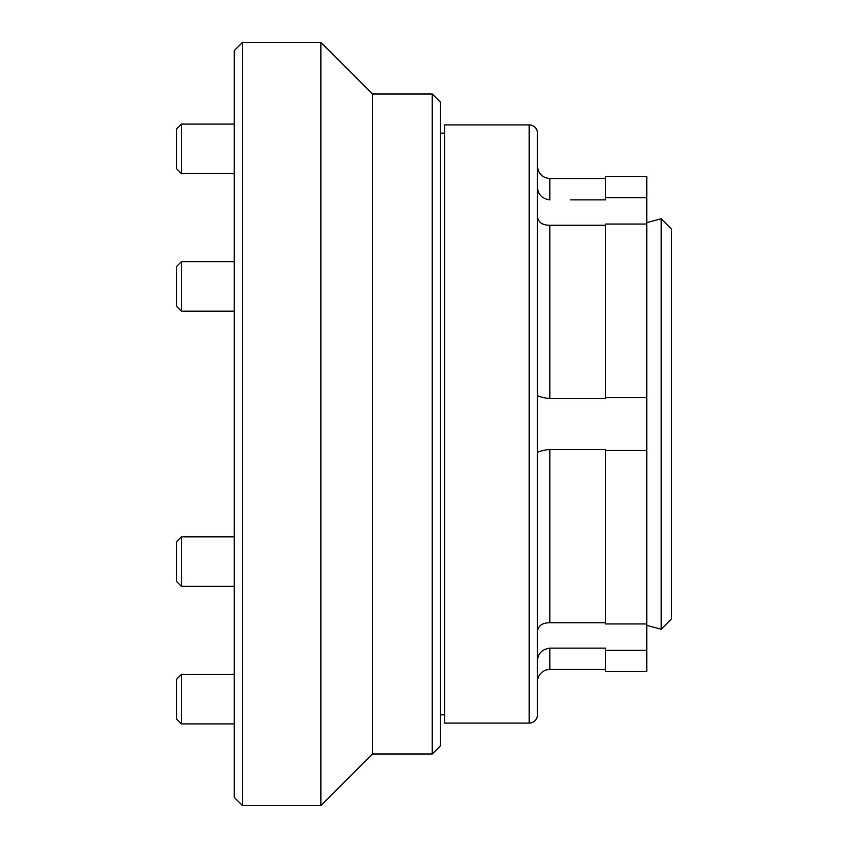 <?xml version="1.0" encoding="UTF-8"?>
<svg xmlns="http://www.w3.org/2000/svg" width="848" height="848" viewBox="0 0 848 848"><rect width="100%" height="100%" fill="white"/><g stroke="black" fill="none" stroke-linecap="round" stroke-linejoin="round"><path stroke-width="1.27" d="M537.452 395.168C538.183 396.472 542.307 397.606 549.822 398.581L605.514 398.581L605.514 397.606L646.77 397.606L646.77 176.479L605.514 176.479L605.514 199.852L570.503 199.852M646.77 650.331L605.514 650.331L605.514 671.521L646.77 671.521L646.77 397.606M646.77 450.394L605.514 450.394L605.514 449.419L549.822 449.419C542.307 450.394 538.183 451.528 537.452 452.832M605.514 622.718L549.822 622.718C542.307 622.771 538.183 625.697 537.452 631.474L537.452 660.306C538.183 653.225 542.307 649.176 549.822 648.148L605.514 648.148L605.514 650.331M537.452 171.826L537.452 187.694C538.183 194.775 542.307 198.835 549.822 199.852L549.822 178.536C542.307 177.804 538.183 173.681 537.452 166.166L537.452 171.826L537.452 166.166M605.514 197.669L646.77 197.669M537.452 133.157L537.452 714.843A8.247 8.247 0 0 1 529.194 723.09L444.628 723.09L444.628 124.91L529.194 124.91A8.247 8.247 0 0 1 537.452 133.157M444.628 133.157L440.504 133.157M444.628 714.843L440.504 714.843M537.452 681.834A12.381 12.381 0 0 1 549.822 669.464L605.514 669.464M605.514 397.606L605.514 224.052L646.77 224.052M537.452 395.126L537.452 216.526C538.183 222.303 542.307 225.218 549.822 225.282L605.514 225.282M646.77 623.948L605.514 623.948L605.514 450.394M537.452 631.474L537.452 452.874M234.228 797.353L234.228 50.647L242.486 42.4L242.486 805.6L234.228 797.353M432.247 93.969L440.504 102.216L440.504 745.784L432.247 754.031L432.247 93.969L372.431 93.969L320.862 42.4L242.486 42.4M432.247 754.031L372.431 754.031L320.862 805.6L320.862 42.4M320.862 805.6L242.486 805.6M372.431 754.031L372.431 93.969M181.43 311.174L176.479 306.223L176.479 266.611L181.43 261.661L181.43 311.174L234.228 311.174M181.43 173.586L176.479 168.635L176.479 129.034L181.43 124.084L181.43 173.586L234.228 173.586M181.43 723.916L176.479 718.966L176.479 679.365L181.43 674.414L181.43 723.916L234.228 723.916M176.479 559.616L176.479 541.777L181.43 536.826L181.43 586.339L234.228 586.339L181.43 586.339L176.479 581.389L176.479 559.616M671.521 618.923L671.521 229.077L661.207 218.763L661.207 629.237L671.521 618.923M646.77 625.368L661.207 629.237M646.77 222.632L661.207 218.763M529.194 723.09L529.194 124.91M549.822 648.148L549.822 669.464M549.822 225.282L549.822 398.581M549.822 449.419L549.822 622.718M605.514 178.536L549.822 178.536M181.43 261.661L234.228 261.661L181.43 261.661L176.479 266.611M181.43 124.084L234.228 124.084M181.43 674.414L234.228 674.414M181.43 536.826L234.228 536.826"/></g></svg>
